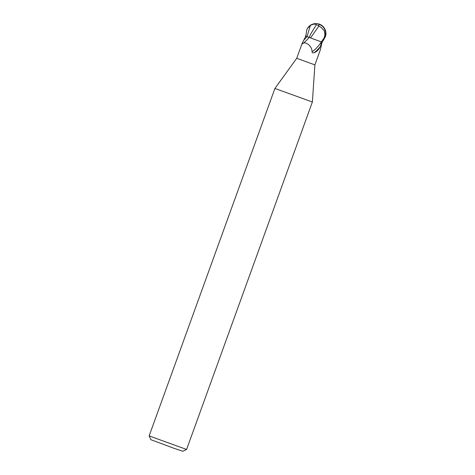 <?xml version="1.0" encoding="UTF-8"?>
<svg xmlns="http://www.w3.org/2000/svg" width="475" height="475" viewBox="0 0 475 475"><rect width="100%" height="100%" fill="white"/><g stroke="black" fill="none" stroke-linecap="round" stroke-linejoin="round"><path stroke-width="0.71" d="M309.16 37.406A10.836 2.559 -49.7 0 1 303.288 43.166L302.599 43.92L302.225 43.142L296.738 58.306L274.918 88.451L312.372 102.006L186.598 449.457L149.144 435.902L150.937 439.725L173.785 448.222L182.768 451.25L186.592 449.457M296.738 58.306L314.901 64.879L312.372 102.006M319.408 24.154A9.642 1.193 124.6 0 0 319.396 24.148A9.642 1.193 124.6 0 0 319.378 24.142A8.627 7.119 -130.1 0 1 319.77 24.29A8.627 7.119 -130.1 0 1 325.707 31.344A8.627 7.119 -130.1 0 1 324.965 36.795L321.296 41.871L309.914 37.703L316.041 39.989M314.901 64.879L320.393 49.715L322.038 42.115M320.144 46.835A10.8 2.547 -49.7 0 1 313.874 52.838C316.665 51.775 318.755 49.774 320.144 46.835C321.106 44.703 321.427 43.219 321.106 42.376L320.791 41.693M321.106 42.376A10.284 2.428 -49.7 0 1 312.051 51.733C312.069 52.695 312.675 53.063 313.874 52.838L313.482 52.915M302.225 43.142L305.87 36.13L309.914 37.703M312.051 51.733C312.223 46.265 305.989 41.687 303.288 43.166M305.858 36.124L306.702 30.127L307.503 28.286L310.335 25.502C312.96 24.029 314.978 23.762 316.392 24.706L310.834 33.802L309.136 37.394M316.392 24.706L318.553 25.513A9.642 1.265 -84.6 0 1 319.378 24.142L319.325 24.445A9.286 1.217 95.4 0 0 318.517 25.887L318.939 26.036L310.513 37.935M305.271 35.916L307.064 36.557L305.271 35.916M309.154 37.353L307.064 36.569M318.939 26.036L321.278 27.491L324.33 30.881L324.912 34.96L325.298 35.073A8.235 6.804 49.9 0 0 325.238 30.78A9.613 9.613 0 0 0 320.209 24.819A8.235 6.804 49.9 0 0 319.354 24.457A8.235 6.804 49.9 0 0 319.325 24.445M321.296 41.871L322.299 42.21L325.274 36.884L325.856 34.823A9.957 9.957 0 0 0 325.707 31.344M324.318 37.786L325.298 35.073M324.912 34.96L324.241 37.763M318.553 25.513L318.517 25.887M319.378 24.142A8.627 7 171 0 0 309.575 25.882A9.957 9.957 0 0 0 307.503 28.286M307.076 36.575A14.963 3.533 -49.7 0 1 303.709 40.209M310.335 25.502L307.064 36.551M324.965 36.795L325.274 36.884M274.918 88.451L149.144 435.896M319.77 24.29A9.957 9.957 0 0 0 319.396 24.148"/></g></svg>
